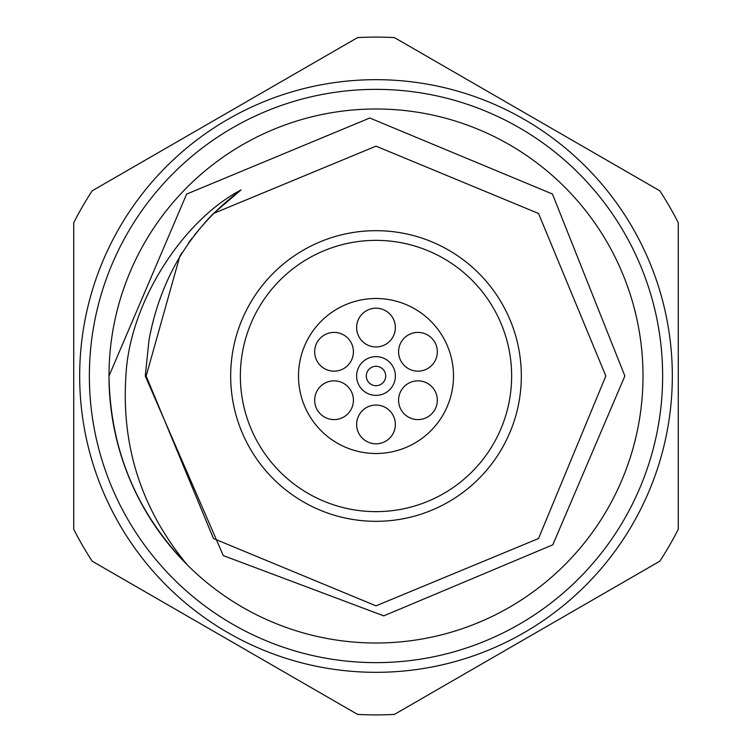<?xml version="1.0" encoding="UTF-8"?>
<svg xmlns="http://www.w3.org/2000/svg" width="752" height="752" viewBox="0 0 752 752"><rect width="100%" height="100%" fill="white"/><g stroke="black" fill="none" stroke-linecap="round" stroke-linejoin="round"><path stroke-width="1.13" d="M521.324 376A145.324 145.324 0 0 1 376 521.324A145.324 145.324 0 0 1 230.676 376A145.324 145.324 0 0 1 376 230.676A145.324 145.324 0 0 1 521.324 376A145.324 145.324 0 0 1 376 521.324A145.324 145.324 0 0 1 230.676 376M395.373 376A19.373 19.373 0 0 1 376 395.373A19.373 19.373 0 0 1 356.627 376A19.373 19.373 0 0 1 376 356.627A19.373 19.373 0 0 1 395.373 376M366.309 376A9.691 9.691 0 0 0 376 385.691A9.691 9.691 0 0 0 385.691 376A9.691 9.691 0 0 0 376 366.309A9.691 9.691 0 0 0 366.309 376M298.497 376A77.503 77.503 0 0 0 376 453.503A77.503 77.503 0 0 0 453.503 376A77.503 77.503 0 0 0 376 298.497A77.503 77.503 0 0 0 298.497 376M437.326 400.224A19.373 19.373 0 0 0 417.952 380.841A19.373 19.373 0 0 0 398.579 400.224A19.373 19.373 0 0 0 417.952 419.597A19.373 19.373 0 0 0 437.326 400.224M437.326 351.776A19.373 19.373 0 0 0 417.952 332.403A19.373 19.373 0 0 0 398.579 351.776A19.373 19.373 0 0 0 417.952 371.159A19.373 19.373 0 0 0 437.326 351.776M395.373 327.562A19.373 19.373 0 0 0 376 308.179A19.373 19.373 0 0 0 356.627 327.562A19.373 19.373 0 0 0 376 346.935A19.373 19.373 0 0 0 395.373 327.562M353.421 351.776A19.373 19.373 0 0 0 334.048 332.403A19.373 19.373 0 0 0 314.674 351.776A19.373 19.373 0 0 0 334.048 371.159A19.373 19.373 0 0 0 353.421 351.776M353.421 400.224A19.373 19.373 0 0 0 334.048 380.841A19.373 19.373 0 0 0 314.674 400.224A19.373 19.373 0 0 0 334.048 419.597A19.373 19.373 0 0 0 353.421 400.224M395.373 424.438A19.373 19.373 0 0 0 376 405.065A19.373 19.373 0 0 0 356.627 424.438A19.373 19.373 0 0 0 376 443.821A19.373 19.373 0 0 0 395.373 424.438M643.007 376A267.007 267.007 0 0 0 376 108.993A267.007 267.007 0 0 0 108.993 376A267.007 267.007 0 0 0 376 643.007A267.007 267.007 0 0 0 643.007 376M187.201 564.799C136.234 512.178 110.168 449.245 108.993 376L186.646 194.082L369.787 118.008L552.438 194.007L624.865 376L552.814 544.815L383.774 615.86L223.288 555.587L145.277 376L149.018 339.838C160.853 276.811 191.544 226.841 241.072 189.927C182.106 220.834 129.297 303.376 125.913 376C121.251 446.641 141.677 509.574 187.201 564.799M73.724 529.239L73.724 222.761A338.898 338.898 0 0 1 92.148 190.839L357.576 37.6A338.898 338.898 0 0 1 394.424 37.6L659.852 190.839A338.898 338.898 0 0 1 678.276 222.761L678.276 529.239A338.898 338.898 0 0 1 659.852 561.161L394.424 714.4A338.898 338.898 0 0 1 357.576 714.4L92.148 561.161A338.898 338.898 0 0 1 73.724 529.239L73.724 222.761M672.326 376A296.326 296.326 0 0 1 376 672.326A296.326 296.326 0 0 1 79.674 376A296.326 296.326 0 0 1 376 79.674A296.326 296.326 0 0 1 672.326 376A296.326 296.326 0 0 1 376 672.326A296.326 296.326 0 0 1 79.674 376M180.16 255.699L182.078 252.634M188.583 242.952L192.061 238.187M194.232 235.329L206.819 220.421M207.853 219.311L213.474 213.474L376 146.161L538.526 213.474L605.839 376L538.526 538.526L376 605.839L213.474 538.526L146.161 376L179.831 256.235L146.161 376L213.474 538.526L376 605.839L538.526 538.526L605.839 376L538.526 213.474L376 146.161L213.512 213.446L376 146.161L538.526 213.474L605.839 376L538.526 538.526L376 605.839L213.474 538.526L146.161 376L179.831 256.235L146.161 376L213.474 538.526L376 605.839L538.526 538.526L605.839 376M188.526 243.028L191.224 239.315L188.526 243.028M213.512 213.446L241.063 189.946L213.512 213.446M240.367 376A135.633 135.633 0 0 0 376 511.633A135.633 135.633 0 0 0 511.633 376A135.633 135.633 0 0 0 376 240.367A135.633 135.633 0 0 0 240.367 376M89.366 376A286.634 286.634 0 0 0 376 662.634A286.634 286.634 0 0 0 662.634 376A286.634 286.634 0 0 0 376 89.366A286.634 286.634 0 0 0 89.366 376"/></g></svg>
